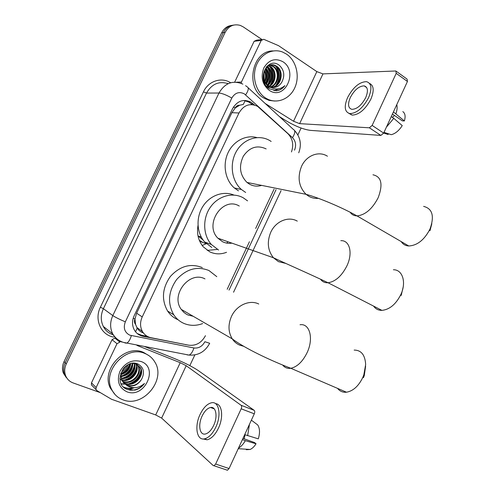 <?xml version="1.0" encoding="UTF-8"?>
<svg xmlns="http://www.w3.org/2000/svg" width="495" height="495" viewBox="0 0 495 495"><rect width="100%" height="100%" fill="white"/><g stroke="black" fill="none" stroke-linecap="round" stroke-linejoin="round"><path stroke-width="0.74" d="M291.462 151.934C293.888 144.8 292.712 138.73 287.935 133.712L257.592 106.351C249.926 102.799 243.726 105.008 238.986 112.99L142.226 316.918C139.943 322.078 140.011 326.923 142.418 331.464C144.422 334.83 147.324 336.922 151.124 337.732L188.7 345.188C195.964 346.011 201.552 342.843 205.462 335.678M135.581 324.485L134.968 318.959C134.083 321.045 134.287 322.889 135.581 324.485L137.183 328.092C138.643 330.419 140.698 332.027 143.34 332.925M245.273 100.442L243.299 104.433L239.667 105.237C237.705 105.132 236.214 106.041 235.193 107.966L233.504 106.976M207.256 250.383L217.045 249.461M226.735 243.101L227.929 241.727M226.537 252.302C220.758 254.523 215.158 254.362 209.731 251.825L203.29 246.85C198.384 240.923 196.62 233.807 198 225.491M202.208 245.514L206.149 243.726M235.193 107.966L239.667 105.237M235.076 108.213L231.895 112.681L136.632 313.174L135.085 318.706M227.193 289.266L249.431 241.758M255.667 228.442L274.044 189.195M67.469 378.892L64.486 374.387C63.113 370.607 63.341 366.721 65.173 362.736L223.4 32.596C225.708 28.11 229.129 25.604 233.665 25.084C229.129 25.604 225.708 28.11 223.4 32.596L65.173 362.736C63.341 366.721 63.113 370.607 64.486 374.387L67.469 378.892M66.349 377.654L63.379 373.168C62.011 369.406 62.234 365.539 64.059 361.567L221.649 32.862C223.95 28.394 227.353 25.901 231.87 25.375M254.51 105.027L250.928 102.143C243.33 98.684 237.204 100.881 232.539 108.727L134.182 315.692C131.948 320.741 131.998 325.5 134.331 329.973C136.323 333.376 139.237 335.486 143.067 336.309L187.927 345.034M243.924 100.46L249.004 102.112L252.178 104.618M134.176 387.777L128.372 389.831L134.176 387.777M100.361 392.659L73.167 382.951C69.566 381.608 67.048 379.158 65.606 375.612C64.226 371.819 64.455 367.921 66.293 363.912L225.169 32.33C228.758 25.944 233.813 23.642 240.335 25.424L243.268 26.909L261.954 39.52M301.102 128.038L297.891 134.9M194.844 354.927L189.833 365.626M147.411 336.39L141.589 335.233L137.251 333.519M236.486 82.195L241.424 82.052L261.212 40.448L254.127 41.295L256.633 40.169L261.991 39.513M234.679 82.139L254.127 41.295M279.446 116.616L286.228 120.848C295.36 126.231 303.392 129.405 310.322 130.364L380.872 135.42L369.357 127.797L299.636 123.651L293.541 121.25L265.19 103.474M396.408 71.379L407.076 79.12L407.447 81.477L396.21 73.347L395.87 70.983L322.95 73.891L316.837 71.614L278.549 45.67L263.748 39.303L261.212 40.448M369.357 127.797L372.141 125.427L383.662 133.093L407.447 81.477M383.662 133.093L380.872 135.42M372.141 125.427L396.21 73.347M241.424 82.052L241.158 83.321M365.712 97.639C368.41 90.987 367.903 87.07 364.19 85.876C359.036 86.019 354.401 89.911 350.293 97.552C347.546 104.235 348.084 108.17 351.914 109.352C356.988 109.166 361.585 105.262 365.712 97.639M392.436 114.054L402.355 120.867L404.372 120.953L393.426 111.907M394.509 115.477L392.331 117.352M348.975 113.417L352.106 115.1C358.999 114.859 365.254 109.562 370.854 99.217C374.331 90.783 373.886 85.517 369.53 83.414M347.608 97.534C343.858 106.642 344.607 111.994 349.835 113.603C356.722 113.336 362.965 108.021 368.577 97.651C372.234 88.624 371.559 83.29 366.535 81.669C359.506 81.848 353.195 87.139 347.608 97.534M386.416 127.122L393.779 118.342L402.237 125.6C398.995 130.655 395.332 133.681 391.254 134.683L383.99 132.382M391.254 116.616L393.779 118.342M383.675 133.068L388.086 134.461L388.402 133.78M395.944 113.64C397.151 110.113 397.429 107.118 396.773 104.637M404.372 120.953C405.696 116.375 405.176 113.262 402.812 111.616M265.722 98.072C256.231 92.181 251.782 77.567 256.144 65.872C260.407 54.122 272.498 47.947 282.633 52.062L286.506 54.11C296.233 60.631 300.013 75.927 294.952 87.398C290.021 98.95 277.225 104.327 267.015 98.821L265.722 98.072M274.682 101.042L269.101 100.398L263.816 98.053C244.87 87.621 252.066 50.509 273.079 50.935M267.232 87.015L270.839 87.46M272.077 87.275C280.875 85.87 283.418 71.008 276.086 66.41L274.744 65.637C271.625 64.381 268.779 64.87 266.205 67.091M266.756 86.495L270.864 87.473M272.448 87.343C281.5 86.291 284.34 71.063 276.853 66.361L275.511 65.588C265.772 60.551 258.365 78.915 268.358 85.567L269.917 86.545C274.75 88.444 278.691 87.033 281.742 82.3C285.083 75.723 284.272 70.061 279.322 65.315C267.096 55.681 255.903 80.772 269.224 88.704L276.247 90.802C279.731 90.424 282.62 88.704 284.903 85.635C279.755 89.904 274.465 90.09 269.033 86.192L268.358 85.567M267.739 87.51L270.134 87.021M270.604 86.848C278.314 84.156 279.737 70.804 273.03 66.59L269.967 65.266M267.752 87.522L270.369 87.176M270.969 86.984C278.957 84.589 280.653 70.853 273.791 66.547L270.338 65.154M269.138 86.111C275.709 82.312 276.037 70.618 270.01 66.776L268.488 65.928M269.503 86.328C276.365 82.789 276.965 70.661 270.765 66.726L268.853 65.73M267.665 85.016C272.986 80.351 272.355 70.482 267.053 66.967M266.619 86.334L267.665 85.629M268.036 85.326C273.698 80.827 273.259 70.494 267.776 66.912L267.405 66.664M266.174 83.457C269.36 78.16 269.187 73.18 265.66 68.514M266.545 83.909C270.214 78.247 270.029 72.969 266.001 68.062M264.67 80.988C265.945 77.573 265.827 74.244 264.318 71.002M265.048 81.749C266.799 77.771 266.663 73.934 264.646 70.234M263.458 79.874C264.485 82.634 266.093 84.695 268.296 86.05L269.825 86.804M269.577 65.198L268.432 65.123M268.098 65.773L267.659 65.631M282.899 61.733C298.689 71.422 284.749 101.048 269.354 90.393C262.325 84.713 260.469 77.239 263.786 67.976C268.742 59.796 275.109 57.717 282.899 61.733M273.568 87.429C277.021 87.182 279.749 85.468 281.742 82.3M264.231 79.912L263.959 72.103M265.976 83.197C268.092 78.247 267.937 73.427 265.499 68.737M266.743 86.477L267.108 86.025M268.092 84.602C271.229 78.73 271.112 73.031 267.746 67.506M270.975 84.62C274.199 78.656 274.088 72.87 270.641 67.258M276.847 84.657C280.25 78.501 280.151 72.536 276.55 66.757M274.23 90.69L278.889 88.791M264.008 79.212L263.786 72.815M265.759 82.894C267.684 78.167 267.529 73.551 265.295 69.046M267.541 84.911C270.975 78.699 270.802 72.734 267.009 67.011M270.072 85.443C273.983 78.959 273.89 72.685 269.787 66.621M275.944 85.449C280.022 78.798 279.935 72.363 275.696 66.151M274.032 90.659L278.363 88.89M275.82 90.808C279.502 90.424 282.527 88.698 284.903 85.635M401.216 241.591C402.924 244.307 405.436 245.768 408.752 245.972C417.273 245.514 424.333 239.914 429.945 229.166C434.61 216.204 432.494 208.605 423.615 206.384M266.149 148.915C257.214 144.775 249.61 147.201 243.33 156.197C238.621 166.345 239.852 175.094 247.011 182.445L249.548 184.202C253.409 186.275 257.45 186.671 261.657 185.39M245.656 192.468L241.455 189.517C231.518 180.947 229.204 163.387 236.598 151C243.88 138.532 259.108 134.034 270.01 140.716L271.161 141.452M238.472 190.847L234.314 187.939C225.355 180.205 222.465 165.045 227.873 153.122C233.213 141.155 245.879 134.504 256.874 137.573M431.832 223.709L429.994 230.707M337.559 388.377C339.824 391.273 342.794 392.554 346.469 392.213C353.071 391.069 358.491 386.205 362.724 377.605L363.85 374.795L365.657 364.499C365.081 354.946 361.251 350.144 354.16 350.083M204.986 278.902C189.523 270.437 170.224 294.915 181.244 309.369L183.769 312.271L186.312 314.146L187.995 315.006L193.192 316.28M202.678 323.569C196.249 325.957 190.031 325.92 184.016 323.464C179.796 321.626 176.375 318.731 173.739 314.771C167.322 303.181 168.294 291.437 176.647 279.526C186.38 268.927 197.14 265.92 208.933 270.511L216.798 276.662M177.773 319.64C173.609 317.821 170.224 314.969 167.619 311.07C161.271 299.648 162.212 288.096 170.441 276.396C180.031 265.988 190.655 263.055 202.306 267.585M365.619 366.108L364.258 375.662L363.435 377.704M373.595 306.108C375.575 308.985 378.353 310.408 381.923 310.377C389.59 309.573 395.895 304.307 400.832 294.575C406.643 282.298 402.522 269.515 393.395 269.75M239.271 206.044C222.861 195.933 203.767 224.346 217.887 238.194L222.496 241.69C225.479 243.156 228.634 243.645 231.957 243.15M203.043 239.957L198.019 235.954M218.567 250.037L211.371 244.505C202.981 235.144 202.412 218.666 210.245 207.349C218.004 195.971 232.57 191.899 243.169 197.759L247.568 200.871M211.792 247.463L204.676 241.999C196.67 233.089 195.785 217.639 202.789 206.557C209.731 195.426 223.288 190.563 233.912 195.055M403.14 287.255L401.167 295.478M206.465 243.812L202.69 242.377L199.299 240.285M199.739 241.306L202.95 242.501M92.225 385.784L91.408 384.85L91.488 382.852L96.117 387.591L116.993 343.697L112.043 339.681L114.908 338.128L119.895 342.113L116.993 343.697M91.488 382.852L112.043 339.681M144.645 346.587L174.512 358.559C184.48 362.693 192.345 366.659 198.099 370.464L254.158 410.318C254.888 411.042 254.931 412.211 254.294 413.826L241.176 408.808C241.826 407.175 241.789 405.999 241.077 405.275L186.194 365.712L180.23 362.699L136.967 345.417M96.117 387.591L96.03 389.627L96.859 390.574L111.468 399.242L155.708 414.952L161.642 418.096L213.215 465.554L214.001 465.758L215.647 464.056L229.08 468.548L254.294 413.826M229.08 468.548L227.434 470.231L226.636 470.015M215.647 464.056L241.176 408.808M213.642 425.471C217.955 416.592 216.024 406.203 210.536 407.484C207.362 408.226 204.553 411.073 202.127 416.029C197.851 424.729 199.609 435.402 205.332 434.022C208.457 433.236 211.229 430.39 213.642 425.471M203.006 438.966L207.145 439.789C211.402 438.719 215.158 434.851 218.431 428.187C223.796 417.068 222.076 403.815 215.597 403.685M200.122 414.383C194.318 426.176 196.663 440.76 204.509 438.861C208.748 437.784 212.51 433.905 215.783 427.228C221.661 415.113 218.994 401.049 211.588 402.763C207.25 403.765 203.433 407.639 200.122 414.383M238.497 448.124C241.034 446.632 243.317 444.151 245.334 440.68L256.045 443.768L254.492 442.549L242.977 438.391M242.408 439.628L245.334 440.68M246.318 449.707L250.148 449.466C252.314 448.513 254.281 446.608 256.045 443.768M244.567 434.938L244.945 435.074L244.623 434.82M244.945 435.074L244.227 438.842M251.38 420.162L257.709 424.945C259.881 428.299 260.079 432.933 258.303 438.855L244.709 434.641M247.63 435.699L249.449 424.339M123.057 399.861C117.872 397.943 114.073 394.453 111.653 389.392C101.877 370.792 126.417 344.811 144.967 353.517C149.23 355.255 152.516 358.089 154.836 362.024C166.431 379.776 143.055 408.059 123.057 399.861M115.162 394.664L110.342 388.111C100.596 369.579 125.043 343.722 143.531 352.409L149.044 355.713M123.088 382.313L124.703 383.118C133.761 387.139 144.676 375.012 139.98 367.24L135.401 363.305M123.311 382.604L125.241 383.606C134.306 387.635 145.239 375.482 140.537 367.698L136.131 363.831L132.276 363.311M122.29 381.057L122.593 381.181C131.596 385.184 142.442 373.143 137.765 365.409L136.379 363.497M122.475 381.385L123.119 381.664C132.134 385.673 142.999 373.607 138.315 365.867L136.472 363.522M121.665 379.634C130.643 382.326 139.868 370.873 135.605 363.652M121.807 380.005C130.828 383.111 140.555 371.423 136.125 364.054L135.97 363.769M121.238 378.025C129.176 379.034 136.391 369.982 134.052 363.336M121.325 378.452C129.56 379.844 137.245 370.204 134.454 363.392M121.052 376.175C128.415 374.616 132.159 370.328 132.27 363.311M121.071 376.664C128.972 375.204 132.858 370.743 132.74 363.287M121.225 373.942C126.231 372.24 129.207 368.862 130.154 363.8M121.139 374.548C126.757 372.853 129.956 369.214 130.73 363.627M122.147 370.873L127.227 365.155M121.782 371.795C124.79 370.266 126.899 367.89 128.106 364.66M120.737 373.23L121.677 380.414M124.041 383.415L126.85 385.085C132.815 386.737 137.697 384.863 141.49 379.467C144.955 372.636 143.804 367.5 138.043 364.06C123.911 357.508 112.019 384.114 127.067 389.361L134.931 390.14C138.823 389.089 141.997 386.861 144.466 383.464C139.015 388.191 133.31 388.965 127.345 385.778L126.602 385.24L127.364 385.555C133.149 387.059 137.858 385.03 141.49 379.467M124.264 367.538C120.867 371.912 120.186 376.367 122.209 380.909L126.602 385.24M119.908 378.582L120.087 378.96M119.932 379.022L120.502 379.263M120.359 379.455L121.021 379.739M141.168 361.554C159.149 367.736 144.472 398.945 126.881 391.774C118.825 387.709 116.511 380.896 119.945 371.337C125.241 362.501 132.314 359.24 141.168 361.554M122.568 370.012L126.392 365.706M121.244 373.83C125.557 371.782 128.496 368.453 130.049 363.837M122.5 375.965C127.506 373.849 130.779 370.155 132.314 364.889M124.412 377.858C129.566 375.717 132.907 371.937 134.442 366.529M126.355 379.77C131.658 377.605 135.073 373.744 136.601 368.187M121.306 383.984L128.168 384.269M130.321 383.668C135.921 381.453 139.479 377.425 141.007 371.584M123.793 387.257C126.893 388.699 130.321 388.872 134.083 387.777M123.051 369.177L125.606 366.306M121.318 373.453C125.334 371.454 128.125 368.292 129.684 363.961M121.052 376.15C127.184 373.991 130.934 369.765 132.289 363.479M122.871 378.056C129.195 375.903 133.044 371.596 134.405 365.137M124.833 379.95C131.286 377.778 135.191 373.403 136.546 366.82M121.207 383.792L127.215 384.151M128.83 383.811C135.55 381.608 139.584 377.085 140.92 370.248M123.533 387.01C126.398 388.346 129.591 388.587 133.112 387.733M129.603 390.14C135.661 390.561 140.611 388.334 144.466 383.464M135.562 331.792L137.183 328.092M134.968 318.959L133.217 318.217M231.895 112.681L238.986 112.99M136.632 313.174L142.226 316.918M141.49 332.133L143.036 332.442M64.059 361.567L66.293 363.912M221.649 32.862L225.169 32.33M294.525 150.152C296.431 145.313 295.75 141.149 292.483 137.666L244.326 93.852C239.159 91.346 234.983 92.757 231.796 98.078L125.34 321.837C123.107 327.938 124.579 332.38 129.746 335.164L193.91 347.973C198.65 348.505 202.306 346.42 204.874 341.723L209.694 343.276M121.659 342.014C117.711 340.399 114.716 337.67 112.693 333.84C109.909 328.049 109.952 321.96 112.811 315.575L218.988 93.023C224.971 82.9 232.941 79.936 242.897 84.138M113.695 337.095C101.079 335.072 94.044 319.659 100.392 307.203L203.439 91.853L206.514 93.072L218.988 93.023C222.249 93.326 226.518 95.009 231.796 98.078M124.882 342.948L126.72 343.153C128.558 342.212 130.105 339.706 131.367 335.647M203.439 91.853C208.376 81.007 221.42 76.787 230.645 82.752M228.176 83.667C218.963 80.821 211.742 83.958 206.514 93.072L103.393 308.701C100.621 314.888 100.596 320.797 103.313 326.428C105.423 330.58 108.745 333.395 113.275 334.886M125.34 321.837C119.623 319.411 115.446 317.32 112.811 315.575L103.393 308.701L100.392 307.203M229.024 290.12L276.062 189.61M187.011 354.847L189.059 355.094C191.064 354.241 192.679 351.865 193.91 347.973M292.483 137.666C295.206 133.273 295.503 130.538 293.368 129.449L248.181 87.794M245.656 94.867C248.564 90.362 249.047 87.677 247.11 86.811L245.594 85.672M251.25 103.771L253.18 103.808M185.569 344.563L185.922 344.805M141.589 335.233L143.067 336.309M299.636 123.651L322.95 73.891M293.541 121.25L316.837 71.614M327.436 156.222C318.885 150.629 306.424 155.356 301.535 166.339C297.223 177.451 298.739 186.776 306.065 194.325L308.812 196.292C311.794 197.975 314.969 198.65 318.341 198.328M372.958 174.791C381.459 176.616 383.192 184.264 378.161 197.734C372.296 208.983 365.242 215.034 356.994 215.9C354.036 215.851 351.778 214.657 350.225 212.312M258.749 303.998C249.591 299.388 236.449 305.273 231.437 316.528C227.941 324.726 228.22 332.182 232.279 338.902C234.178 341.736 236.629 343.808 239.629 345.12L243.608 346.265M300.032 324.757C309.672 323.099 313.935 338.425 307.092 352.675C302.643 361.666 297.217 366.869 290.819 368.28C287.496 368.738 284.817 367.705 282.793 365.168M297.272 221.117C288.461 215.95 275.696 221.185 270.753 232.285C266.805 241.981 267.696 250.47 273.432 257.753L278.431 261.645L285.745 263.408M340.826 240.681C349.625 240.026 353.084 252.926 346.964 265.753C341.785 275.938 335.486 281.606 328.061 282.756C324.862 282.93 322.369 281.773 320.581 279.285M161.642 418.096L186.194 365.712M155.708 414.952L180.23 362.699M241.077 405.275L254.158 410.318M136.812 327.467L142.418 331.464M63.379 373.168L65.606 375.612M249.004 102.112L250.928 102.143M103.313 326.428L112.693 333.84C115.193 337.98 118.72 340.82 123.274 342.354L189.059 355.094C198.254 355.651 205.116 351.741 209.651 343.363M233.553 292.236L281.061 190.631M298.726 152.8C301.82 144.491 300.428 137.066 294.568 130.519M366.727 87.634L364.19 85.876M352.106 115.1L349.835 113.603M275.511 65.588L274.744 65.637M272.448 65.779L271.693 65.823M269.428 65.965L268.68 66.014M267.015 98.821L265.097 98.802M247.011 182.445L306.065 194.325C317.877 197.418 341.408 207.133 356.994 215.9L408.752 245.972M241.455 189.517L234.314 187.939M181.244 309.369L232.279 338.902C244.988 348.424 270.654 360.564 290.819 368.28L346.469 392.213M173.739 314.771L167.619 311.07M364.258 375.662L363.85 374.795M217.887 238.194L273.432 257.753C285.986 263.649 310.346 274.298 328.061 282.756L381.923 310.377M201.279 237.124L198.012 235.929M211.371 244.505L204.676 241.999M214.001 465.758L227.434 470.231M96.03 389.627L91.408 384.85M214.273 408.882L210.536 407.484M207.145 439.789L204.509 438.861M250.148 449.466L238.231 448.693M111.653 389.392L110.342 388.111M140.537 367.698L139.98 367.24M138.315 365.867L137.765 365.409M136.125 364.054L135.655 363.67"/></g></svg>
